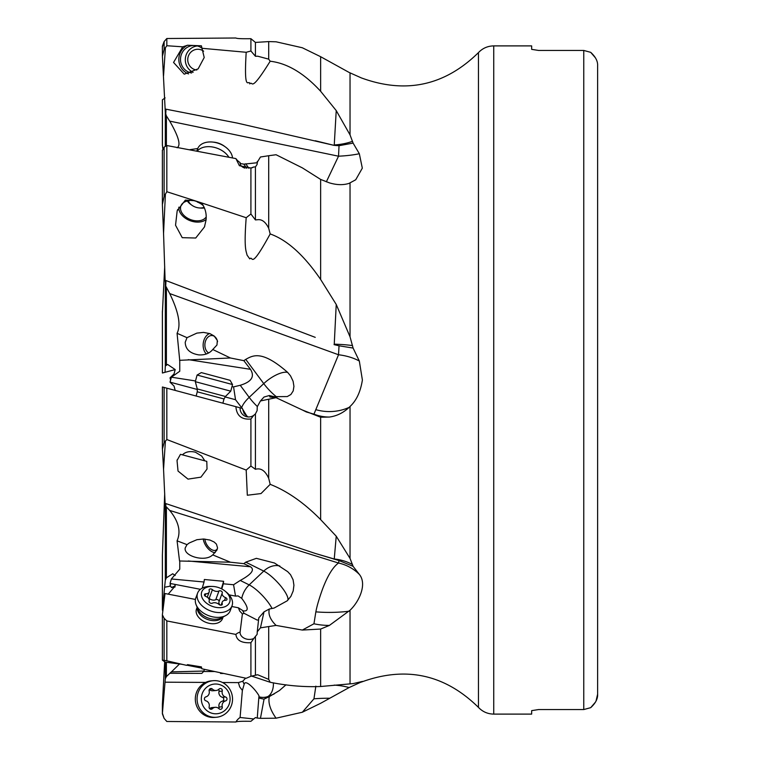 <?xml version="1.0" encoding="UTF-8"?>
<svg xmlns="http://www.w3.org/2000/svg" width="760" height="760" viewBox="0 0 760 760"><rect width="100%" height="100%" fill="white"/><g stroke="black" fill="none" stroke-linecap="round" stroke-linejoin="round"><path stroke-width="1.14" d="M597.616 251.864L597.616 65.778C597.883 61.275 595.574 56.791 590.691 52.326L595.574 58.017M595.574 701.983L590.691 707.674C595.574 703.209 597.883 698.725 597.616 694.222L597.616 508.136M596.02 701.109L597.616 694.222L597.616 65.778M590.691 707.674L583.765 709.555L590.691 707.674M531.658 49.362L531.658 45.895L493.743 45.895L493.743 714.106L531.658 714.106L531.658 710.638L538.583 709.555L583.765 709.555L583.765 50.445L590.691 52.326L583.765 50.445L538.583 50.445L531.658 49.362L538.583 50.445M538.583 709.555L531.658 710.638M164.112 372.552L162.412 373.008L165.034 372.305L165.309 366.016L167.599 364.448L175.199 369.578L174.049 373.93L170.022 377.862L170.62 380L171.38 377.188L179.759 371.25L179.759 360.82L177.07 333.298C181.127 325.28 178.685 312.027 169.718 293.569L165.718 286.035L165.11 280.231L315.238 337.354M162.412 144.78L162.782 148.513M165.11 97.888L162.383 99.835L162.383 145.189M493.743 714.106C487.711 714.01 482.609 711.769 478.448 707.389L478.448 52.611C444.742 85.719 405.697 94.154 361.323 77.9L349.125 72.447L320.635 56.705L302.337 47.766L276.07 41.8L268.698 41.591L268.698 59.147L270.18 61.227C287.242 63.213 304.057 73.226 320.635 91.276L336.233 110.589L350.037 134.881L353.096 143.099L359.328 153.719L362.32 168.159L355.727 179.759L349.125 183.35C343.311 185.221 336.727 185.06 329.394 182.856L320.635 179.427L302.337 167.865L276.07 154.736L268.698 155.724L268.698 228.266L270.18 233.938C287.242 240.027 304.057 255.208 320.635 279.462L336.233 304.456L350.037 336.822L353.096 348.061L359.328 361.048L362.387 380C360.553 391.742 356.43 400.567 350.037 406.476L349.125 407.379C343.311 412.841 336.727 416.062 329.394 417.05L320.635 417.24L302.337 409.982L276.07 397.68L269.923 396.986L269.315 395.523L264.014 397.043L260.452 400.957L257.25 406.762L257.127 410.58L255.427 413.905L253.792 415.292A8.654 8.626 105 0 1 240.093 407.806L162.412 386.992L162.383 448.238L163.552 469.272L165.405 441.094L166.829 439.536L246.192 470.07L250.914 466.032L250.914 419.007C241.651 419.852 236.645 415.748 235.894 406.685L238.383 407.351M164.702 266.56L162.412 312.559M162.383 311.762L162.412 373.008L162.412 310.945M175.199 369.578L165.034 372.305M171.152 583.651L170.022 584.906L171.38 587.518L175.199 585.922M175.199 575.519L172.719 573.771L166.392 577.818L165.309 580.241L162.412 609.529L162.782 611.486M175 587.043L171.38 587.518M179.759 569.154L179.759 561.231L179.759 569.154L171.38 578.968L170.022 583.433L200.412 589.313M175.199 390.421L174.049 386.07L170.022 382.137L170.62 380M212.762 554.895L211.451 555.911C203.262 561.783 183.464 555.75 185.221 547.922L187.007 544.635L189.364 542.925L196.897 539.704L203.528 539.001L209.959 540.056L214.168 542.022L216.419 544.112L217.559 547.931L216.97 550.021L212.762 554.895L230.403 562.21L179.541 560.994L177.07 540.825C181.127 531.601 178.685 521.474 169.718 510.435L165.718 506.207L166.003 503.642L165.11 503.348L163.552 469.272M197.372 389.481L170.022 382.137M195.5 380.95L171.38 377.188M177.07 333.298L187.007 337.668L196.897 333.108L203.528 332.395L209.959 333.649L214.168 336.005L217.332 340.49L216.97 345.012L212.762 349.495L230.403 357.979L179.541 360.325M231.98 386.631L233.567 386.878L240.236 385.282C251.569 381.872 254.97 376.551 250.467 369.322L188.28 359.632M177.07 147.754C181.127 145.53 178.685 136.648 169.718 121.125L166.392 115.9L165.309 112.471L162.412 56.268L164.112 49.514L166.829 45.733L182.714 46.825L187.559 45.239L201.409 45.809L204.212 57.522L198.151 68.856L184.243 74.176L173.555 62.453L182.714 46.825M268.698 41.591L255.427 42.427L250.914 38.693C241.651 38.846 236.645 38.617 235.894 38L166.829 38.513L164.112 41.6L162.412 46.759M202.15 48.307L246.192 52.279L250.914 51.005L255.427 56.268L257.706 56.202L268.698 59.147M255.427 56.268L255.427 42.427M250.914 51.005L250.914 38.693M165.11 109.012L237.566 123.148L334.067 145.359L339.036 145.711M165.718 114.513L166.003 109.155M270.18 61.227C249.299 94.829 253.346 80.085 249.764 83.913C249.233 78.309 243.59 95.38 246.192 52.279M336.233 110.589L334.248 144.96A41.543 22.467 0 0 0 352.526 141.312M163.552 75.81L165.405 47.709M166.829 38.513L166.829 45.733M164.112 49.514L164.112 41.6L162.383 46.17L162.412 56.268M194.997 45.533L195.092 45.543A13.851 13.376 94.6 0 1 202.321 48.545M187.559 45.239A15.58 15.048 -85.4 0 0 178.885 60.781A15.58 15.048 -85.4 0 0 188.518 73.919M191.625 72.998A13.851 13.376 94.6 0 1 180.548 58.245A13.851 13.376 94.6 0 1 193.876 45.495M359.328 153.719A41.543 8.806 0 0 1 338.523 156.199L339.036 145.702L353.096 143.099M169.718 121.125L338.523 156.199L326.344 181.83M240.198 163.505L243.846 164.15L257.393 162.716M197.761 148.523L189.487 149.739M246.791 168.321L243.846 164.15M268.698 155.724L260.452 157.006L257.374 162.089M185.355 200.118L194.018 200.659L201.438 202.863C205.257 207.993 206.786 213.788 206.017 220.238L204.43 227.012L195.719 238.023L182.239 237.68L175.541 225.226L177.175 210.843L185.355 200.118M201.438 202.863L246.192 217.721L250.914 214.006L250.914 168.017L239.4 165.708L235.894 158.593L166.829 145.53L166.829 191.729L200.136 202.435M270.18 233.938C249.299 272.203 253.346 254.799 249.764 258.885L247.038 255.075C246.344 251.123 243.741 249.679 246.192 217.721M336.233 304.456L334.248 344.185A41.543 8.635 0 0 1 352.526 345.591M165.11 280.231L163.552 233.368L165.405 194.18L166.829 191.729M197.22 201.98A13.851 9.415 20.7 0 1 203.395 205.741M206.178 216.961A13.851 9.415 20.7 0 1 193.876 220.533A13.851 9.415 20.7 0 1 180.918 205.893A13.851 9.415 20.7 0 1 189.354 200.744M178.866 207.148A15.58 10.592 -159.3 0 0 178.885 208.886A15.58 10.592 -159.3 0 0 189.886 220.59A15.58 10.592 -159.3 0 0 206.083 219.516M163.552 233.368L162.383 204.564L164.112 196.46L165.405 194.18M166.829 145.53L164.112 147.174L162.412 150.47M240.284 164.284L240.093 162.593A13.737 9.338 20.7 0 1 235.894 158.593M257.402 162.802L257.25 161.424L257.127 164.369L255.427 166.953L253.792 166.972A8.654 5.985 173.3 0 1 251.446 167.969M245.1 168.121A8.654 5.985 173.3 0 1 240.103 163.447A8.654 5.985 173.3 0 1 240.093 162.593M250.914 214.006L255.427 219.925L257.706 219.716C262.01 219.193 265.667 222.043 268.698 228.266M255.427 219.925L255.427 166.953M253.792 166.972L250.914 168.017M165.718 286.035L166.003 280.535M334.067 344.631L339.036 345.781L338.523 354.758L169.718 293.569M359.328 361.048A41.543 22.325 0 0 0 338.523 354.758L313.956 414.143L306.385 411.986L302.337 409.982M230.403 357.979L243.846 360.667L245.755 359.375C253.032 355.309 262.105 349.98 287.669 372.409L290.538 375.887L293.094 381.216L293.93 386.346L293.198 390.934L290.88 394.516L287.261 396.568L274.094 396.673L269.315 395.523M212.762 349.495C209.532 353.419 204.868 355.224 198.778 354.891C189.934 353.428 185.421 349.21 185.221 342.247L187.007 337.668M209.618 333.526A11.428 8.16 -85 0 0 203.195 343.815A11.428 8.16 -85 0 0 206.359 353.979M208.715 352.934A9.006 6.431 95 0 1 205.067 342.845A9.006 6.431 95 0 1 212.107 335.549A9.006 6.431 95 0 1 217.559 341.715M243.846 360.667L250.467 369.322M276.07 397.68L260.452 400.957M250.914 466.032L255.427 469.291C260.86 467.713 265.278 470.715 268.698 478.315L270.18 484.338L261.022 493.563L247.323 495.235L246.192 470.07M336.233 536.208L350.037 558.41L353.096 566.333L359.328 574.389A41.543 40.308 0 0 0 338.523 563.027L339.036 560.557L315.238 553.432L334.248 559.008L336.233 536.208L320.635 519.602C304.057 502.806 287.242 491.045 270.18 484.338M313.956 414.143A41.543 40.517 180 0 0 329.394 417.05M182.248 664.354L165.11 662.112L163.552 660.972L165.405 660.497L186.589 665.342L187.559 664.639L201.409 666.89L201.827 668.771L246.192 678.281L250.914 676.257L257.706 674.756L268.698 679.383L270.18 682.271C287.242 685.729 304.057 687.144 320.635 686.508L353.096 683.601L362.501 681.416L349.125 687.553L320.635 703.294L302.337 712.234L276.07 718.2C270.256 710.011 268.005 702.81 269.315 696.606L264.052 699.133L268.023 696.473A20.776 13.595 68 0 0 273.391 682.841M359.328 574.389C367.317 584.012 359.214 601.587 350.037 610.242L329.394 625.423L320.635 629.052L302.337 630.059L276.07 625.413C270.256 619.675 268.005 614.213 269.315 609.017L264.014 611.857L260.452 627.845L257.25 631.778L257.127 634.325L253.792 638.466A8.654 6.394 7.2 0 1 244.568 638.39A8.654 6.394 7.2 0 1 240.093 632.12A13.737 9.139 -159.7 0 0 235.894 634.429L166.829 620.929L166.829 660.772M164.702 493.439L162.383 555.436L162.383 609.938M162.412 556.538L162.383 555.436M170.648 586.083L165.034 587.157M171.38 671.878L204.05 671.042L201.799 673.389L170.022 673.265L179.759 663.746M205.608 682.423L165.034 682.186L165.309 678.851L166.392 676.59L171.684 671.593M204.05 671.042L204.24 669.303M174.8 584.355L175.199 585.969L168.226 594.149M202.226 588.135L204.05 582.008L171.38 578.968M204.05 582.008L204.345 579.5L223.62 581.295L223.316 583.794L233.567 584.753L240.236 580.45C251.569 574.294 254.97 569.734 250.467 566.77L188.28 560.984M177.07 540.825L187.007 544.635M302.337 630.059L313.956 623.77L315.856 611.857C316.901 606.214 319.067 598.804 322.335 589.636C327.484 575.899 332.87 567.036 338.523 563.027L169.718 510.435M230.403 562.21L243.846 563.654L245.755 562.163L256.358 558.334L274.483 563.008L287.669 571.644L290.538 574.702L293.094 579.775L293.93 585.257L293.198 590.919L290.88 596.381L287.261 600.78L274.094 608.057L269.315 609.017M315.238 553.432L166.003 503.642M165.718 506.207L165.11 503.348M242.202 408.376L235.524 399.722L225.055 396.91M242.402 408.776L247.076 416.461M247.959 416.945L244.178 413.611L242.383 408.424L240.093 407.806M165.405 441.094L164.112 442.567L162.412 449.055M166.829 388.18L166.829 439.536M253.792 415.292L250.914 419.007M255.427 469.291L255.427 413.905M180.471 454.318L182.419 454.841C185.535 451.791 189.857 450.908 195.405 452.2L201.704 456.066L204.839 460.845L206.786 461.367L207.024 469.053L200.906 477.166L188.024 479.123L178.03 471.058L177.023 460.512L180.471 454.318M339.036 560.557L353.096 566.333M352.526 564.575A41.543 34.238 0 0 0 334.248 559.008L334.067 559.255M313.956 623.77A41.543 23.066 180 0 0 329.394 625.423M276.07 625.413L260.452 627.845M201.704 668.125L186.808 665.181M181.526 664.231L183.891 664.725M270.18 682.271L251.398 676.029M250.914 676.257L250.914 642.713C241.651 643.207 236.645 640.442 235.894 634.429M166.829 620.929L164.112 618.288L162.383 614.811L162.383 660.164L165.405 660.497M162.412 614.413L165.034 593.531L195.424 599.44M163.552 660.972L162.412 660.193M272.042 608.484A20.776 5.386 46.6 0 0 270.037 605.017A20.776 5.386 46.6 0 0 249.185 584.886A20.776 16.397 -63.6 0 0 241.746 598.376L242.202 598.994C248.644 607.696 248.843 611.658 242.81 610.859A20.776 16.397 -63.6 0 0 244.036 613.149A20.776 16.397 -63.6 0 0 244.178 613.358L242.383 613.918L239.675 610.983L238.383 607.781L231.781 606.499M241.746 598.376L238.06 595.906L235.524 596.106L229.178 594.88M243.552 611.078L238.383 607.781M242.383 613.918L240.093 632.12M223.126 616.93L222.49 618.649A13.851 9.205 -159.7 0 1 209.504 623.38A13.851 9.205 -159.7 0 1 196.507 609.054L197.144 607.335M264.014 611.857L258.799 617.87L257.25 631.778M244.178 613.358L257.155 620.065L258.58 619.856M255.427 636.519L255.427 674.88L255.901 674.832M253.792 638.466L250.914 642.713M233.567 584.753L235.524 596.106M223.316 583.794L221.787 588.952M223.62 581.295L221.407 588.753M243.846 563.654L250.467 566.77M315.856 686.147L313.956 698.811L302.337 712.234M285.998 684.798L279.452 690.526L269.315 696.606M276.07 718.2L260.452 718.342L264.052 699.133M313.956 698.811A41.543 8.312 180 0 1 329.394 698.221M264.014 699.153L258.799 698.041L258.989 695.799C255.749 689.823 245.309 678.737 244.178 684.237L242.383 690.413L239.675 686.897L238.383 682.613L222.547 682.518M214.415 671.545L203.604 671.498M223.345 673.474L220.533 673.464L220.476 672.856M238.383 682.613L242.81 681.188L245.594 678.158M258.799 698.041L257.25 718.058L255.427 717.573L250.914 721.306C241.651 721.154 236.645 721.382 235.894 722L166.829 721.487L164.112 718.399L162.412 713.241L165.034 682.186M235.894 722A13.737 13.271 -94.6 0 1 240.093 717.478L242.421 689.7M164.654 661.779L162.383 704.52L162.383 713.83L164.112 718.399M253.792 718.969L240.093 717.478M259.179 696.996L259.188 696.882A20.776 15.57 -123.8 0 0 268.023 696.473L274.094 694.022M260.452 718.342L257.25 718.058M220.998 672.97L220.533 673.464M182.419 454.841L206.786 461.367M233.567 386.878L235.524 399.722M203.252 539.001A11.428 6.394 -122.7 0 0 215.194 552.634M217.55 548.026A9.006 5.035 57.3 0 1 216.182 549.993A9.006 5.035 57.3 0 1 209.304 547.865A9.006 5.035 57.3 0 1 204.896 539.077M339.036 345.781L353.096 348.061M334.067 145.359L315.238 140.743M203.642 51.186A10.383 10.032 -85.4 0 0 187.748 59.707A10.383 10.032 -85.4 0 0 196.821 69.996M197.372 45.951A13.851 13.376 -85.4 0 0 185.298 59.803A13.851 13.376 -85.4 0 0 193.107 72.343M188.243 200.868A10.383 7.058 -159.3 0 0 191.824 205.181A10.383 7.058 -159.3 0 0 197.78 207.746A10.383 7.058 -159.3 0 0 199.12 207.936A10.383 7.058 -159.3 0 0 204.164 207.29M187.311 201.039A13.851 9.415 -159.3 0 0 190.741 204.392L191.824 205.181M199.12 207.936L200.459 208.059A13.851 9.415 -159.3 0 0 204.45 207.955M228.883 157.234A18.354 12.473 -159.3 0 0 213.037 147.089A18.354 12.473 -159.3 0 0 197.191 151.192M196.773 151.107L197.638 148.817A18.354 12.473 20.7 0 1 212.448 142.044A18.354 12.473 20.7 0 1 214.804 142.386A18.354 12.473 20.7 0 1 225.331 146.908A18.354 12.473 20.7 0 1 232.503 157.938M212.448 142.044L213.798 142.167A14.886 10.117 20.7 0 1 215.707 142.443A14.886 10.117 20.7 0 1 224.238 146.11L225.331 146.908M232.531 384.55L230.09 380.313L201.324 372.599L197.087 375.05L232.531 384.55L230.755 391.172L195.31 381.672L197.258 388.93L197.258 391.799L224.01 398.971L222.88 403.199M232.018 605.834L230.251 610.641A18.354 12.198 -159.7 0 1 225.625 615.619A18.354 12.198 -159.7 0 1 213.037 616.911A18.354 12.198 -159.7 0 1 196.099 604.713A18.354 12.198 -159.7 0 1 195.823 597.92L197.6 593.123A18.354 12.198 20.3 0 0 214.804 612.114A18.354 12.198 20.3 0 0 232.018 605.834A18.354 12.198 20.3 0 0 226.413 592.192L225.121 591.137A14.886 9.899 20.3 0 0 215.707 586.806A14.886 9.899 20.3 0 0 212.391 586.435A14.886 9.899 20.3 0 0 201.419 595.469A14.886 9.899 20.3 0 0 215.707 607.306A14.886 9.899 20.3 0 0 229.178 603.25A14.886 9.899 20.3 0 0 225.121 591.137M212.391 586.435L210.729 586.397A18.354 12.198 20.3 0 0 197.6 593.123M225.549 597.626A2.023 1.349 -159.7 0 1 226.945 599.573A2.023 1.349 -159.7 0 1 225.549 600.314A4.797 3.192 20.3 0 0 222.233 602.072A4.797 3.192 20.3 0 0 222.262 603.734A2.023 1.349 -159.7 0 1 222.271 604.428A2.023 1.349 -159.7 0 1 220.381 605.121A2.023 1.349 -159.7 0 1 218.994 604.438A4.797 3.192 20.3 0 0 212.42 603.164A2.023 1.349 -159.7 0 1 209.342 602.281A2.023 1.349 -159.7 0 1 209.133 601.217A2.023 1.349 -159.7 0 1 209.152 601.179A4.797 3.192 20.3 0 0 209.171 601.112A4.797 3.192 20.3 0 0 205.865 596.486A2.023 1.349 -159.7 0 1 204.468 594.538A2.023 1.349 -159.7 0 1 204.668 594.216A2.023 1.349 -159.7 0 1 205.865 593.797A4.797 3.192 20.3 0 0 209.171 592.031A4.797 3.192 20.3 0 0 209.152 590.378A2.023 1.349 -159.7 0 1 209.133 589.674A2.023 1.349 -159.7 0 1 211.033 588.99A2.023 1.349 -159.7 0 1 212.42 589.665A4.797 3.192 20.3 0 0 218.994 590.947A2.023 1.349 -159.7 0 1 222.072 591.831A2.023 1.349 -159.7 0 1 222.271 592.895A2.023 1.349 -159.7 0 1 222.262 592.923A4.797 3.192 20.3 0 0 222.233 593A4.797 3.192 20.3 0 0 225.549 597.626L224.523 600.4M220.229 605.083A4.797 3.192 -159.7 0 1 219.013 601.73A4.797 3.192 -159.7 0 1 219.032 601.663L222.205 593.066M219.07 601.578A2.023 1.349 20.3 0 0 218.842 600.561A2.023 1.349 20.3 0 0 215.764 599.678A4.797 3.192 -159.7 0 1 209.19 598.405A2.023 1.349 20.3 0 0 207.955 597.75M216.277 717.269L214.51 717.411A18.354 17.717 -94.6 0 1 213.037 717.468A18.354 17.717 -94.6 0 1 195.329 699.779A18.354 17.717 -94.6 0 1 211.565 680.827L213.341 680.684A18.354 17.717 85.4 0 0 197.096 699.637A18.354 17.717 85.4 0 0 214.804 717.326A18.354 17.717 85.4 0 0 216.277 717.269A18.354 17.717 85.4 0 0 232.522 698.317A18.354 17.717 85.4 0 0 214.804 680.637A18.354 17.717 85.4 0 0 213.341 680.684M215.707 684.019A14.886 14.373 85.4 0 0 201.324 698.82A14.886 14.373 85.4 0 0 215.707 713.792A14.886 14.373 85.4 0 0 230.09 698.991A14.886 14.373 85.4 0 0 215.707 684.019M225.549 697.005A2.023 1.957 -94.6 0 1 225.549 700.919A4.797 4.636 85.4 0 0 222.262 706.79A2.023 1.957 -94.6 0 1 218.994 708.728A4.797 4.636 85.4 0 0 212.42 708.69A2.023 1.957 -94.6 0 1 209.152 706.714A4.797 4.636 85.4 0 0 205.865 700.806A2.023 1.957 -94.6 0 1 205.865 696.892A4.797 4.636 85.4 0 0 209.152 691.02A2.023 1.957 -94.6 0 1 212.42 689.082A4.797 4.636 85.4 0 0 218.994 689.12A2.023 1.957 -94.6 0 1 222.262 691.096A4.797 4.636 85.4 0 0 225.549 697.005L222.319 697.271A4.797 4.636 -94.6 0 1 219.032 691.353A2.023 1.957 85.4 0 0 218.605 689.481M216.087 690.507L212.866 690.764A4.797 4.636 -94.6 0 1 209.332 689.491M209.579 708.595A4.797 4.636 -94.6 0 1 212.097 707.569L215.317 707.303M218.851 708.586A2.023 1.957 85.4 0 0 219.032 707.047A4.797 4.636 -94.6 0 1 222.319 701.176A2.023 1.957 85.4 0 0 222.319 697.271M166.392 364.876L166.392 287.594M166.392 145.796L166.392 115.9M165.309 112.471L165.309 146.452M162.412 145.588L162.412 99.807M350.037 183.027L350.037 336.822M350.037 72.912L350.037 134.881M165.309 283.841L165.309 366.016M166.392 577.818L166.392 507.053M320.635 91.276L320.635 56.705M320.635 279.462L320.635 179.427M245.755 163.789L248.872 168.311M164.112 196.46L164.112 147.174M245.755 359.375L263.748 383.619L249.185 397.337L240.236 385.282M287.669 372.409A20.776 7.989 -36.6 0 0 263.748 383.619A20.776 5.595 -133.3 0 0 276.982 397.204M257.365 406.552A20.776 5.595 46.7 0 1 249.185 397.337A20.776 7.989 -36.6 0 0 241.746 407.474M268.698 399.247L268.698 478.315M320.635 519.602L320.635 417.24M315.856 409.659A41.543 35.036 180 0 0 329.403 411.578A41.543 35.036 180 0 0 349.125 407.379M350.037 610.242L350.037 683.677M350.037 406.476L350.037 558.41M162.412 609.529L162.412 554.325M165.309 505.096L165.309 580.241M166.392 676.59L166.392 662.274M164.112 442.567L164.112 387.448M315.856 611.857A41.543 10.051 180 0 0 329.403 612.408A41.543 10.051 180 0 0 349.125 611.202M320.635 686.508L320.635 629.052M268.698 626.677L268.698 679.383M164.112 660.278L164.112 618.288M245.755 562.163L263.748 571.092L249.185 584.886L240.236 580.45M279.822 565.981A20.776 16.397 -63.6 0 0 263.748 571.092A20.776 5.386 -133.4 0 1 284.601 591.214A20.776 5.386 -133.4 0 1 287.594 600.476M334.229 685.111A41.543 21.565 180 0 1 349.125 687.553M165.309 662.131L165.309 678.851M162.383 713.83L162.412 703.731M242.81 681.188A20.776 15.57 -123.8 0 0 244.036 683.971A20.776 15.57 -123.8 0 0 244.178 684.237M224.01 398.971L225.445 396.492L197.258 388.93M197.277 607.667A13.851 9.205 20.3 0 0 210.634 620.322A13.851 9.205 20.3 0 0 222.813 617.101M225.625 615.619L221.359 617.861A14.592 9.7 -159.7 0 1 211.346 618.887A14.592 9.7 -159.7 0 1 197.885 609.188L196.099 604.713M218.994 590.947L215.764 599.678M209.19 598.405L212.42 589.665M205.038 596.011L205.865 593.797M221.806 604.95L222.262 603.734M219.032 691.353L222.262 691.096M209.437 689.329L212.42 689.082M209.893 708.89L212.42 708.69M219.032 707.047L222.262 706.79M222.319 701.176L225.549 700.919M162.383 204.564L162.383 150.062M478.448 707.389C444.742 674.281 405.697 665.845 361.323 682.1M478.448 52.611C482.609 48.232 487.711 45.989 493.743 45.895M177.289 459.638L177.052 460.512M177.736 209.446L177.203 210.862M204.763 226.081L204.411 227.002M197.258 391.799L196.127 396.026M197.087 375.05L195.31 381.672M225.445 396.492L230.755 391.172M219.013 601.73L222.233 593M207.261 597.208L209.171 592.031M221.093 605.159L222.233 602.072"/></g></svg>
